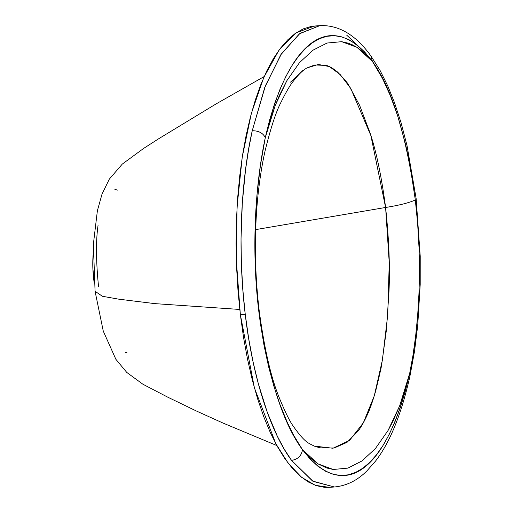 <?xml version="1.0" encoding="UTF-8"?>
<svg xmlns="http://www.w3.org/2000/svg" width="513" height="513" viewBox="0 0 513 513"><rect width="100%" height="100%" fill="white"/><g stroke="black" fill="none" stroke-linecap="round" stroke-linejoin="round"><path stroke-width="0.77" d="M307.005 67.94L307.082 67.896C303.266 69.826 298.624 74.327 293.16 81.4C289.928 85.414 285.921 92.295 281.124 102.036C276.103 111.539 270.787 127.686 265.183 150.476C262.393 162.736 260.129 176.453 258.385 191.631C256.59 207.393 255.596 224.412 255.416 242.7C255.23 265.003 256.468 287.498 259.129 310.192L258.789 311.263L260.303 322.863L264.048 345.486L268.581 366.577L273.846 386.084L279.63 403.603L287.46 422.763L294.026 435.877L302.458 449.651L318.041 463.887L333.238 469.478L347.904 468.119L361.96 460.969L375.394 448.574L388.059 430.497L399.653 405.854L409.675 373.413L412.959 355.426L415.639 336.124L417.653 315.636L418.948 293.866L419.422 271.037L419.012 247.58L417.64 223.585L415.318 199.961C409.13 202.815 399.223 205.322 385.603 207.47L389.245 262.887L387.719 315.053L382.441 359.863L374.266 395.889L363.351 422.802L349.61 440.359L332.943 448.247L314.2 446.092L319.888 447.804L334.117 448.035L347.064 442.328L358.292 430.843C361.428 426.611 364.596 420.916 367.783 413.747C370.053 408.88 372.662 401.352 375.631 391.175C379.973 373.406 382.057 364.083 381.864 363.198L386.411 329.962L388.963 291.897C390.111 267.286 388.989 239.141 385.603 207.47L255.679 229.612L385.603 207.47C399.223 205.322 409.13 202.815 415.318 199.961L410.111 165.731L405.648 144.634L397.742 116.098L390.361 95.732L382.448 78.386L372.451 61.464L364.628 53.153L356.901 47.279L352.45 44.855L348.186 43.156L341.696 41.681L327.037 43.041L312.981 50.191L299.547 62.586L286.876 80.663L279.329 95.565L275.282 105.312L270.056 120.395L265.285 137.67L269.691 119.702L274.673 103.44L280.072 89.082L285.856 76.495L292 65.587L298.483 56.315L305.235 48.748L312.18 42.906L319.33 38.757L326.672 36.333L334.194 35.679L341.773 36.859L349.385 39.911L357.035 44.92L364.73 52.037L372.451 61.464L356.901 47.279L341.696 41.681L327.037 43.041L312.981 50.191L299.547 62.586L286.876 80.663L275.282 105.312L265.266 137.747L260.437 165.244L256.923 195.549L255.051 228.67L255.006 257.706L256.494 287.633L258.789 311.263L259.129 310.192C264.298 348.59 271.018 377.805 279.309 397.844C285.177 412.17 289.973 421.827 293.699 426.81C305.774 443.758 308.961 443.091 314.219 446.098M93.077 255.275A37.975 10.645 85.9 0 0 94.206 282.919L92.859 268.177L93.077 255.275M290.486 82.176L302.741 70.614M307.082 67.896L314.668 64.984L326.249 65.401C329.173 66.049 332.95 68.267 337.573 72.051C344.973 79.868 348.693 84.26 348.718 85.235L359.632 105.364L369.988 132.758C376.292 151.406 381.499 176.305 385.603 207.47L370.886 135.624L350.732 88.371L340.119 74.449L329.34 66.575L318.355 64.452L307.018 67.928M239.763 309.454L154.881 303.625L118.785 299.175L102.414 296.277L95.072 291.294L102.414 296.277L118.785 299.175L154.881 303.625L239.763 309.454M356.343 44.387L355.111 43.021M354.656 42.528L346.756 35.205M319.746 25.656L299.464 33.781L280.778 54.776L264.721 87.582L252.242 130.725L248.587 149.52L245.528 169.835L242.316 202.859L241.027 238.834L241.386 263.753L242.796 289.236L245.24 314.315L240.36 314.661L236.346 260.277L237.077 206.713L242.245 157.081L251.351 113.463L263.81 77.399L278.989 50.171L296.161 32.8L314.552 26.022L319.746 25.656C338.593 24.739 355.631 34.801 370.848 55.84L380.107 70.518L387.783 85.992L394.471 102.587L401.095 122.825L407.008 145.538L416.139 198.525L420.218 256.134L420.198 284.606L417.71 325.633L414.491 351.456L409.868 376.542C401.313 414.491 389.822 442.732 375.394 461.264L366.878 470.928C357.349 480.476 346.531 485.824 334.412 486.984L312.603 481.085L291.551 460.385C297.893 459.34 301.535 455.781 302.49 449.696L310.314 458.006L318.041 463.887L326.749 468.003L333.238 469.478L347.904 468.119L361.96 460.969L375.394 448.574L388.059 430.497L392.881 421.423L399.653 405.854L404.885 390.765L409.656 373.496L405.232 391.515L400.3 407.623L394.907 421.981L389.078 434.678L382.903 445.637L376.465 454.839L369.77 462.348L362.838 468.202L355.656 472.383L348.295 474.826L340.844 475.487L333.296 474.333L325.659 471.3L317.919 466.253L310.153 459.064L302.458 449.651C282.625 422.815 268.068 376.683 258.789 311.263C251.037 247.516 255.602 182.84 265.266 137.747L265.285 137.67C287.953 39.052 331.847 8.144 372.451 61.464L370.796 55.782M317.156 25.945L311.167 26.445L303.132 28.92L295.264 33.428L287.639 39.931L280.316 48.382L273.358 58.706L266.831 70.839L260.79 84.683L255.288 100.144L250.376 117.124L246.112 135.509L242.54 155.183L239.712 176.004L237.66 197.832L236.435 220.494L236.07 243.79L236.596 267.446L238.032 291.185L240.36 314.661L245.24 314.315L248.715 338.811L253.108 362.075L258.302 383.647L267.305 412.362L277.328 436.204L284.356 449.343L291.551 460.385L313.142 481.418L334.348 486.984M98.522 286.331C95.976 260.758 95.828 240.373 98.079 225.169M126.923 352.412L125.243 352.585M114.906 189.432L117.926 190.201M334.412 486.984L329.218 487.35L315.354 485.336L301.606 477.314L288.3 463.361L275.776 443.61L254.39 387.841L240.36 314.661L243.553 337.516L247.567 359.421L252.319 380.069L257.75 399.249L263.765 416.761L270.293 432.491L277.264 446.342L284.6 458.256L292.237 468.177L300.111 476.07L308.153 481.899L316.297 485.664L324.472 487.337L329.32 487.344M319.817 25.65L299.977 33.403L281.592 53.532L265.426 85.735L252.242 130.725C258.706 130.738 263.054 133.053 265.285 137.67C263.054 133.053 258.706 130.738 252.242 130.725C241.629 177.639 237.025 246.734 245.24 314.315C253.153 382.153 272.345 434.748 291.551 460.385C297.893 459.34 301.535 455.781 302.49 449.696C343.28 503.067 386.943 472.018 409.656 373.496L409.829 376.651L409.675 373.413C419.192 328.333 422.981 263.708 415.318 199.961C406.2 134.521 391.919 88.377 372.483 61.509L372.451 61.464M276.815 445.534L223.02 423.058L196.748 411.17L167.815 397.203L142.883 384.211L126.769 372.432L115.861 359.28L103.273 331.135L95.072 291.294L93.372 244.175L97.387 210.702L102.023 194.094L109.307 179.146L122.28 164.096L143.646 148.411L158.863 138.638L216.011 103.959L264.189 76.546"/></g></svg>

